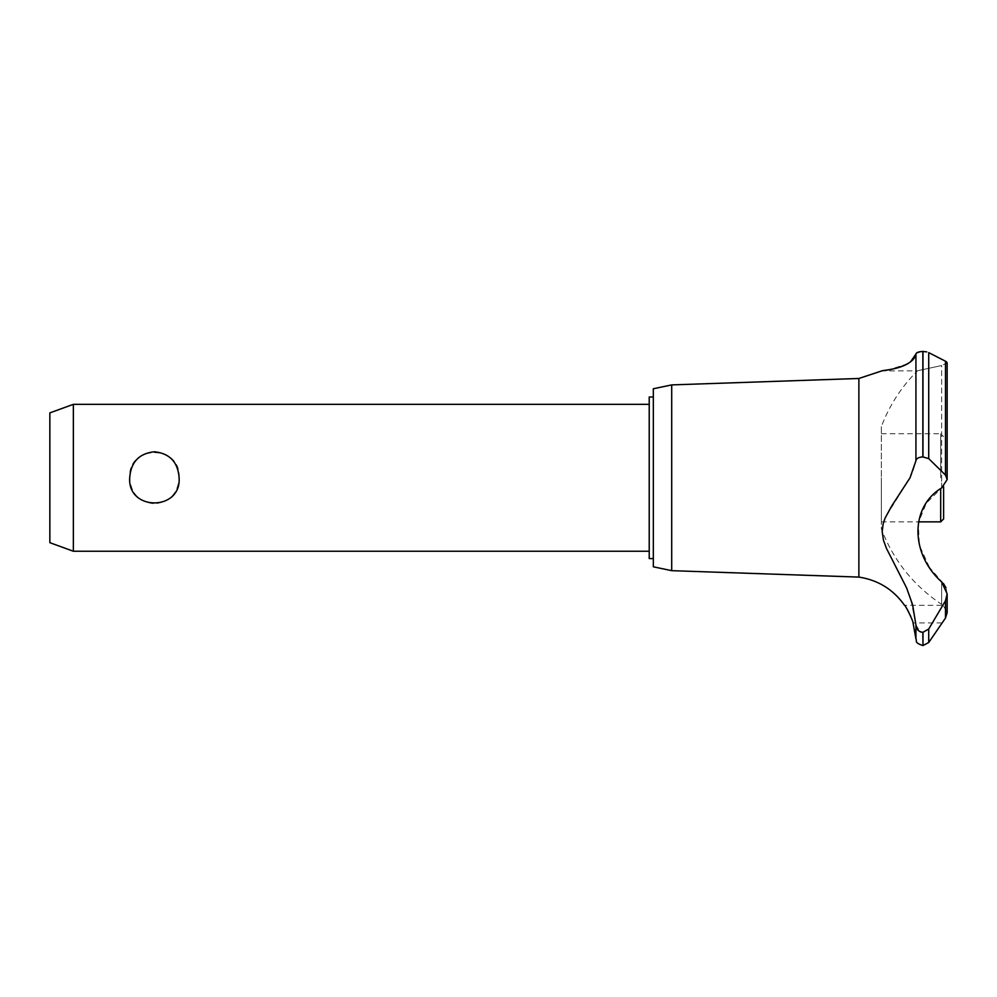 <?xml version="1.0" encoding="UTF-8"?>
<svg xmlns="http://www.w3.org/2000/svg" width="997" height="997" viewBox="0 0 997 997"><rect width="100%" height="100%" fill="white"/><g stroke="black" fill="none" stroke-linecap="round" stroke-linejoin="round"><path stroke-width="0.75" stroke-dasharray="4.99 3.74" d="M653.334 388.755L653.334 566.807M649.221 396.993L649.221 558.582M649.221 477.787L649.221 551.241L649.221 477.787M179.124 477.787C181.392 444.288 127.429 444.288 129.697 477.787C130.869 493.478 139.106 502.152 154.41 503.821C169.714 502.152 177.952 493.478 179.124 477.787M73.354 551.241L73.354 404.333M49.85 412.883L49.85 542.68M671.704 384.904L671.704 570.67M858.878 378.474L858.878 577.089M916.717 352.888L915.931 354.01L915.931 460.776L912.317 473.151L910.024 477.787L885.473 517.206L883.105 523.986L882.195 531.937L883.728 541.122L887.642 550.967L906.759 588.267L910.622 598.325L915.931 624.957L915.931 638.84M881.336 426.691L881.336 477.787L881.336 426.691C889.336 405.492 901.363 386.886 917.39 370.884L881.859 370.884L888.763 369.775L907.37 363.905M908.441 363.294L910.473 361.948M920.543 351.605L922.811 351.442M929.416 567.318L919.396 545.384L918.262 522.951L926.288 503.211L941.654 487.932L947.15 479.594L945.48 475.058L928.718 458.62L922.861 456.913L922.861 351.442L926.799 351.904M928.718 458.62L928.718 352.626L945.754 361.363M946.689 362.011L947.15 362.933L941.654 365.538C909.725 372.442 909.725 372.442 941.654 365.538L941.654 477.787L941.654 365.538C909.725 372.442 909.725 372.442 941.654 365.538L947.15 362.933L947.15 479.594M941.654 487.932L941.654 477.787L941.654 487.932M920.867 632.023L922.973 632.347L928.718 629.02L945.48 600.767L947.15 593.888L947.15 612.657L943.224 605.304L947.15 612.657L945.48 618.065L942.265 622.926L913.053 622.926L912.031 619.735M906.074 607.522L904.541 605.304L943.224 605.304L941.654 604.394L941.654 581.961L941.654 604.394C913.551 585.613 893.449 560.439 881.336 528.884L881.336 477.787L881.336 528.884M911.545 618.389L910.573 615.972M908.267 611.198L907.644 610.077M943.411 583.494L929.503 567.443M947.15 593.888L946.003 587.794M915.931 624.957L920.169 631.749M922.861 456.913C918.611 457.174 916.305 458.47 915.931 460.788M881.336 477.787L881.336 521.855L881.336 477.787M940.682 488.642L940.682 521.855M940.682 477.787L940.682 433.72L940.682 477.787M943.623 518.926L943.623 486.648M928.718 629.02L928.718 642.517M945.48 600.767L945.48 618.065M922.973 632.347L922.973 645.558M922.861 632.347L922.861 645.558M945.48 361.213L945.48 475.058M922.973 351.442L922.973 456.913M881.336 521.855L918.461 521.855M881.336 433.72L940.682 433.72L943.623 436.649"/><path stroke-width="1.5" d="M653.334 558.582L649.221 558.582L649.221 396.993L653.334 396.993M73.354 404.333L73.354 551.241L49.85 542.68L49.85 412.883L73.354 404.333L649.221 404.333M129.697 477.787C130.869 462.097 139.106 453.411 154.41 451.753C169.714 453.411 177.952 462.097 179.124 477.787C181.392 511.287 127.429 511.287 129.697 477.787M671.704 384.904L671.704 570.67L653.334 566.807L653.334 388.755L671.704 384.904L858.878 378.474L881.859 370.884M671.704 570.67L858.878 577.089L858.878 378.474M907.37 363.905L908.441 363.294M910.473 361.948L915.931 354.01C913.377 368.666 878.32 371.058 881.934 370.872C882.295 370.012 911.42 369.451 915.931 354.01L915.931 460.776C916.305 458.47 918.611 457.174 922.861 456.913L928.718 458.62L945.48 475.058L947.15 479.594L941.654 487.932C910.049 506.775 910.099 553.784 941.667 581.961L947.15 593.888L945.48 600.767L928.718 629.02L922.861 632.347C918.611 631.786 916.305 629.319 915.931 624.957L912.591 604.743L906.609 587.918L886.395 548.275L883.454 540.162L882.195 531.675L883.143 523.861L885.012 518.29L891.555 506.239L910.024 477.787L915.931 460.776M916.717 352.888L920.543 351.605M922.811 351.442L922.861 351.442C918.549 351.692 916.231 352.552 915.931 354.01M926.799 351.904L922.861 351.442L922.861 456.913M945.754 361.363L946.689 362.011M922.973 632.347L922.973 645.558L922.861 632.347M947.15 593.888L947.15 612.657L945.48 618.065L928.718 642.517L928.718 629.02M858.878 577.089C878.083 580.042 893.3 589.451 904.541 605.304C905.538 604.992 913.937 622.789 913.053 622.926L915.931 638.84L915.931 624.957M912.031 619.735L911.545 618.389M910.573 615.972L910.149 615.012M908.653 611.934L908.267 611.198M907.644 610.077L906.074 607.522M946.003 587.794L943.411 583.494M920.169 631.749L920.867 632.023M947.15 479.594L947.15 362.933L945.48 361.213L928.718 352.626L928.718 458.62M918.461 521.855L940.682 521.855L940.682 488.642M943.623 486.648L943.623 518.926L940.682 521.855M945.48 618.065L945.48 600.767M922.973 456.913L922.973 351.442M945.48 475.058L945.48 361.213M649.221 551.241L73.354 551.241M922.973 645.558L928.718 642.517M915.931 638.84C917.302 640.909 913.613 642.429 922.861 645.558"/></g></svg>
